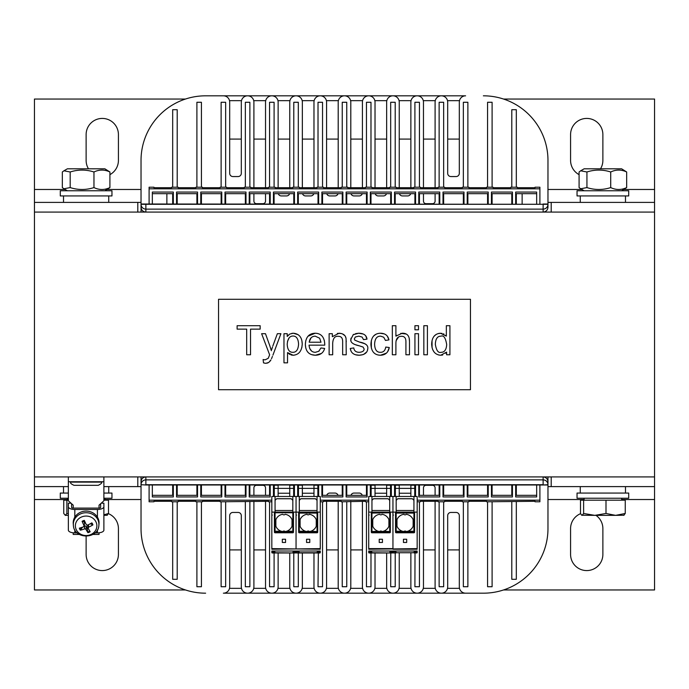 <?xml version="1.0" encoding="UTF-8"?>
<svg xmlns="http://www.w3.org/2000/svg" width="689" height="689" viewBox="0 0 689 689"><rect width="100%" height="100%" fill="white"/><g stroke="black" fill="none" stroke-linecap="round" stroke-linejoin="round"><path stroke-width="1.03" d="M73.206 505.175L73.206 508.103L99.044 508.103L99.044 505.175L103.884 500.791L103.884 481.757L68.357 481.757L68.357 500.791L73.206 505.175M73.206 532.804L73.206 534.449L79.356 534.449M92.894 534.449L99.044 534.449L99.044 532.804M68.357 476.917L68.357 481.757M103.884 481.757L103.884 476.917M74.817 517.146L74.817 509.472A6.459 2.73 180 0 1 68.357 506.742L68.357 530.16A6.459 2.73 -0 0 0 74.817 532.89L74.817 529.893M74.817 509.472L97.425 509.472L97.425 517.146M101.24 503.194L103.884 503.194L103.884 506.742A6.459 2.73 180 0 1 97.425 509.472M100.654 503.711L100.654 507.423A1.619 0.68 -0 0 1 99.044 508.103M71.587 503.711L71.587 507.423A1.619 0.68 -0 0 0 73.206 508.103M71.01 503.194L68.357 503.194L68.357 506.742M97.425 529.893L97.425 532.89L95.03 532.89M77.22 532.89L74.817 532.89M97.425 532.89A6.459 2.73 -0 0 0 103.884 530.16L103.884 506.742M84.601 521.013A4.41 3.996 -0 0 0 83.55 521.513L82.086 521.323A20.98 5.546 68.1 0 0 84.092 525.69L83.653 526.792A20.98 6.416 154.9 0 1 79.33 528.17A7.028 6.373 180 0 0 80.372 530.203A20.98 9.594 -29.5 0 0 84.695 528.825L85.918 529.23A20.98 5.236 70.1 0 0 87.934 532.692L87.219 528.635A4.41 3.996 -0 0 0 88.166 528.308L87.477 525.182M82.473 527.214L80.372 530.203M87.934 532.692A7.028 6.373 180 0 0 90.164 531.744A20.98 2.231 -115.9 0 1 88.158 528.282L88.597 527.18A20.98 9.732 -27.1 0 0 92.92 524.897L90.397 523.778A4.41 3.996 -0 0 0 90.38 523.709M92.92 524.897A7.028 6.373 180 0 0 91.878 522.873A20.98 6.279 152.7 0 1 87.555 525.147L86.332 524.742A20.98 1.921 -113.8 0 1 84.316 520.384A7.028 6.373 180 0 0 82.086 521.323M95.866 521.685A10.748 9.741 -0 0 1 85.186 535.499A10.748 9.741 -0 0 1 77.323 520.212A10.748 9.741 -0 0 1 95.866 521.685M83.55 521.513L84.601 522.762L83.653 526.792M73.37 525.207L73.241 523.692A12.919 11.704 -0 0 1 86.125 511.109A12.919 11.704 -0 0 1 99.009 523.692L98.88 525.207A12.79 11.592 180 0 0 97.717 519.437A12.79 11.592 180 0 0 82.887 513.116A12.79 11.592 180 0 0 73.37 525.207C73.861 539.556 98.389 539.556 98.88 525.207M84.256 525.81L86.426 526.318L87.219 528.635M84.601 522.762L84.17 526.215M97.959 485.314L73.981 485.314L97.959 485.314M34.45 476.917L654.55 476.917L654.55 212.083L34.45 212.083L34.45 589.956L185.453 589.956M435.095 501.299L435.095 586.89A6.296 6.296 0 0 0 441.391 593.186A6.296 6.296 0 0 0 447.686 586.89L447.686 515.673A3.23 3.23 0 0 1 450.916 512.444L456.084 512.444A3.23 3.23 0 0 1 459.313 515.673L459.313 586.89A6.296 6.296 0 0 0 465.618 593.186L483.377 593.186A64.594 64.594 0 0 0 547.97 528.592L547.97 484.987L145.87 484.987L141.03 484.711L141.03 476.917L141.03 481.766C141.323 478.829 142.942 477.21 145.87 476.917L145.87 479.88A4.84 4.84 180 0 0 141.03 484.711L145.87 484.987M536.671 484.987L536.671 496.941L515.673 496.941L515.673 484.987M423.468 187.701L423.468 102.11A6.296 6.296 0 0 0 417.172 95.814A6.296 6.296 0 0 0 410.868 102.11L410.868 187.701M483.377 593.186L223.382 593.186A6.296 6.296 0 0 0 229.687 586.89L229.687 515.673A3.23 3.23 0 0 1 232.916 512.444L238.084 512.444A3.23 3.23 0 0 1 241.314 515.673L241.314 586.89A6.296 6.296 0 0 0 247.609 593.186A6.296 6.296 0 0 0 253.905 586.89L253.905 501.299M253.905 495.322L253.905 487.898A2.584 2.584 0 0 1 256.489 485.314L262.948 485.314A2.584 2.584 0 0 1 265.532 487.898L265.532 495.322M141.03 528.592L141.03 484.987L141.03 528.592A64.594 64.594 0 0 0 205.623 593.186M141.03 160.408L141.03 212.083L141.03 204.288L543.121 204.288L141.03 204.013L141.03 160.408A64.594 64.594 0 0 1 205.623 95.814L465.609 95.814A6.296 6.296 0 0 0 459.313 102.11L459.313 173.327A3.23 3.23 0 0 1 456.084 176.556L450.916 176.556A3.23 3.23 0 0 1 447.686 173.327L447.686 102.11A6.296 6.296 0 0 0 441.391 95.814A6.296 6.296 0 0 0 435.095 102.11L435.095 187.701M278.132 552.974L278.132 586.89A6.296 6.296 0 0 1 271.828 593.186A6.296 6.296 0 0 1 265.532 586.89L265.532 501.299M302.35 552.974L302.35 586.89A6.296 6.296 0 0 1 296.055 593.186A6.296 6.296 0 0 1 289.759 586.89L289.759 552.974M326.577 501.299L326.577 586.89A6.296 6.296 0 0 1 320.273 593.186A6.296 6.296 0 0 1 313.977 586.89L313.977 552.974M350.796 501.299L350.796 586.89A6.296 6.296 0 0 1 344.5 593.186A6.296 6.296 0 0 1 338.204 586.89L338.204 501.299M338.049 495.322A3.23 3.23 0 0 0 334.975 493.066L329.807 493.066A3.23 3.23 0 0 0 326.724 495.322M166.867 193.678L166.867 204.013M149.1 204.013L149.1 187.21M149.1 188.829L539.9 188.829L539.9 187.21M539.9 187.219L535.052 187.219M517.284 187.21L517.284 187.701L535.052 187.701L535.052 187.21M517.284 187.219L510.825 187.219M493.066 187.21L493.066 187.701L510.825 187.701L510.825 187.21M493.066 187.219L486.606 187.219M468.847 187.21L468.847 187.701L486.606 187.701L486.606 187.21M468.847 187.219L462.388 187.219M444.62 187.21L444.62 187.701L462.388 187.701L462.388 187.21M444.62 187.219L438.161 187.219M420.393 187.21L420.393 187.701L438.161 187.701L438.161 187.21M420.393 187.219L413.934 187.219M396.175 187.21L396.175 187.701L413.934 187.701L413.934 187.21M396.175 187.219L389.716 187.219M371.948 187.21L371.948 187.701L389.716 187.701L389.716 187.21M371.948 187.219L365.489 187.219M347.73 187.21L347.73 187.701L365.489 187.701L365.489 187.21M341.27 187.219L347.73 187.219M341.27 187.21L341.27 187.701L323.503 187.701L323.503 187.21M317.043 187.219L323.503 187.219M317.043 187.21L317.043 187.701L299.284 187.701L299.284 187.21M292.825 187.219L299.284 187.219M292.825 187.21L292.825 187.701L275.066 187.701L275.066 187.21M268.607 187.219L275.066 187.219M268.607 187.21L268.607 187.701L250.839 187.701L250.839 187.21M244.38 187.219L250.839 187.219M244.38 187.21L244.38 187.701L226.612 187.701L226.612 187.21M220.153 187.219L226.612 187.219M220.153 187.21L220.153 187.701L202.394 187.701L202.394 187.21M195.934 187.219L202.394 187.219M195.934 187.21L195.934 187.701L178.167 187.701L178.167 187.21M171.707 187.219L178.167 187.219M171.707 187.21L171.707 187.701L153.948 187.701L153.948 187.21M149.1 187.219L153.948 187.219M172.681 187.219L172.681 109.706L177.202 109.706L177.202 187.219M177.202 193.678L177.202 204.013M172.681 193.678L172.681 204.013M196.899 204.013L196.899 193.678M196.899 187.219L196.899 102.273L201.421 102.273L201.421 187.219M201.421 204.013L201.421 193.678M342.244 204.013L342.244 193.678M342.244 187.219L342.244 102.273L346.756 102.273L346.756 187.219M318.017 204.013L318.017 193.678M318.017 187.219L318.017 102.273L322.538 102.273L322.538 187.219M322.538 204.013L322.538 193.678M293.79 204.013L293.79 193.678M293.79 187.219L293.79 102.273L298.311 102.273L298.311 187.219M298.311 204.013L298.311 193.678M269.571 204.013L269.571 193.678M269.571 187.219L269.571 102.273L274.093 102.273L274.093 187.219M274.093 204.013L274.093 193.678M245.353 204.013L245.353 193.678M245.353 187.219L245.353 102.273L249.866 102.273L249.866 187.219M249.866 204.013L249.866 193.678M221.126 204.013L221.126 193.678M221.126 187.219L221.126 102.273L225.647 102.273L225.647 187.219M225.647 204.013L225.647 193.678M173.327 193.678L152.329 193.678M173.327 204.013L173.327 192.059L152.329 192.059L152.329 204.013M176.556 204.013L176.556 192.059L197.545 192.059L197.545 204.013M197.545 193.678L176.556 193.678M321.892 204.013L321.892 192.059L342.881 192.059L342.881 204.013M342.881 193.678L321.892 193.678M297.665 204.013L297.665 192.059L318.662 192.059L318.662 204.013M318.662 193.678L297.665 193.678M273.447 204.013L273.447 192.059L294.436 192.059L294.436 204.013M294.436 193.678L273.447 193.678M249.229 204.013L249.229 192.059L270.217 192.059L270.217 204.013M270.217 193.678L249.229 193.678M225.002 204.013L225.002 192.059L245.99 192.059L245.99 204.013M245.99 193.678L225.002 193.678M200.775 204.013L200.775 192.059L221.772 192.059L221.772 204.013M221.772 193.678L200.775 193.678M346.111 204.013L346.111 192.059L367.108 192.059L367.108 204.013M370.337 204.013L370.337 192.059L391.326 192.059L391.326 204.013M394.556 204.013L394.556 192.059L415.553 192.059L415.553 204.013M418.783 204.013L418.783 192.059L439.771 192.059L439.771 204.013M443.01 204.013L443.01 192.059L463.998 192.059L463.998 204.013M467.228 204.013L467.228 192.059L488.225 192.059L488.225 204.013M491.446 204.013L491.446 192.059L512.444 192.059L512.444 204.013M515.673 204.013L515.673 192.059L536.662 192.059L536.662 204.013M539.9 188.829L539.9 204.013M145.87 204.013L145.87 212.083C142.942 211.79 141.323 210.171 141.03 207.234L141.03 204.288A4.84 4.84 180 0 0 145.87 209.12L543.121 209.12A4.84 4.84 0 0 0 547.97 204.288L543.121 204.288L543.121 212.083C546.058 211.79 547.677 210.171 547.97 207.234L547.97 160.408A64.594 64.594 0 0 0 483.377 95.814M289.604 193.678A3.23 3.23 0 0 1 286.529 195.934L281.362 195.934A3.23 3.23 0 0 1 278.278 193.678M205.623 95.814L223.391 95.814A6.296 6.296 0 0 1 229.687 102.11L229.687 173.327A3.23 3.23 0 0 0 232.916 176.556L238.084 176.556A3.23 3.23 0 0 0 241.314 173.327L241.314 102.11A6.296 6.296 0 0 1 247.609 95.814A6.296 6.296 0 0 1 253.905 102.11L253.905 187.701M253.905 193.678L253.905 201.102A2.584 2.584 0 0 0 256.489 203.686L262.948 203.686A2.584 2.584 0 0 0 265.532 201.102L265.532 193.678M265.532 187.701L265.532 102.11A6.296 6.296 0 0 1 271.828 95.814A6.296 6.296 0 0 1 278.132 102.11L278.132 187.701M302.35 187.701L302.35 102.11A6.296 6.296 0 0 0 296.055 95.814A6.296 6.296 0 0 0 289.759 102.11L289.759 187.701M543.121 204.013L547.97 204.013L547.97 160.408M326.577 187.701L326.577 102.11A6.296 6.296 0 0 0 320.282 95.814A6.296 6.296 0 0 0 313.977 102.11L313.977 187.701M313.831 193.678A3.23 3.23 0 0 1 310.748 195.934L305.58 195.934A3.23 3.23 0 0 1 302.505 193.678M350.796 187.701L350.796 102.11A6.296 6.296 0 0 0 344.5 95.814A6.296 6.296 0 0 0 338.204 102.11L338.204 187.701M338.049 193.678A3.23 3.23 0 0 1 334.975 195.934L329.807 195.934A3.23 3.23 0 0 1 326.724 193.678M423.468 495.322L423.468 487.898A2.584 2.584 0 0 1 426.052 485.314L432.511 485.314A2.584 2.584 0 0 1 435.095 487.898L435.095 495.322M423.468 193.678L423.468 201.102A2.584 2.584 0 0 0 426.052 203.686L432.511 203.686A2.584 2.584 0 0 0 435.095 201.102L435.095 193.678M362.276 495.322A3.23 3.23 0 0 0 359.193 493.066L354.025 493.066A3.23 3.23 0 0 0 350.951 495.322M375.023 552.974L375.023 586.89A6.296 6.296 0 0 1 368.727 593.186A6.296 6.296 0 0 1 362.423 586.89L362.423 501.299M399.241 552.974L399.241 586.89A6.296 6.296 0 0 1 392.945 593.186A6.296 6.296 0 0 1 386.65 586.89L386.65 552.974M423.468 501.299L423.468 586.89A6.296 6.296 0 0 1 417.172 593.186A6.296 6.296 0 0 1 410.868 586.89L410.868 552.974M543.121 484.987L547.97 484.711L547.97 476.917L547.97 481.766C547.677 478.829 546.058 477.21 543.121 476.917L543.121 479.88A4.84 4.84 -0 0 1 547.97 484.711L547.97 528.592M399.396 193.678A3.23 3.23 0 0 0 402.471 195.934L407.638 195.934A3.23 3.23 0 0 0 410.722 193.678M386.65 187.701L386.65 102.11A6.296 6.296 0 0 1 392.945 95.814A6.296 6.296 0 0 1 399.241 102.11L399.241 187.701M375.169 193.678A3.23 3.23 0 0 0 378.252 195.934L383.42 195.934A3.23 3.23 0 0 0 386.495 193.678M362.423 187.701L362.423 102.11A6.296 6.296 0 0 1 368.718 95.814A6.296 6.296 0 0 1 375.023 102.11L375.023 187.701M350.951 193.678A3.23 3.23 0 0 0 354.025 195.934L359.193 195.934A3.23 3.23 0 0 0 362.276 193.678M366.462 187.219L366.462 102.273L370.983 102.273L370.983 187.219M390.68 187.219L390.68 102.273L395.202 102.273L395.202 187.219M414.907 187.219L414.907 102.273L419.429 102.273L419.429 187.219M439.134 187.219L439.134 102.273L443.647 102.273L443.647 187.219M463.352 187.219L463.352 102.273L467.874 102.273L467.874 187.219M487.571 187.219L487.571 102.273L492.101 102.273L492.101 187.219M516.319 187.219L516.319 109.706L511.798 109.706L511.798 187.219M516.319 501.781L516.319 579.294L511.798 579.294L511.798 501.781M487.579 501.781L487.579 586.727L492.101 586.727L492.101 501.781M463.352 501.781L463.352 586.727L467.874 586.727L467.874 501.781M439.134 501.781L439.134 586.727L443.656 586.727L443.656 501.781M415.011 552.974L414.907 586.727L419.429 586.727L419.429 501.781M390.792 552.974L390.689 586.727L395.21 586.727L395.21 552.974M366.462 501.781L366.462 586.727L370.983 586.727L370.983 552.974M346.765 501.781L346.765 586.727L342.235 586.727L342.235 501.781M322.538 501.781L322.538 586.727L318.017 586.727L318.335 552.974L317.371 552.759M298.311 552.974L298.311 586.727L293.79 586.727L293.79 552.974L293.333 552.974M274.093 552.974L274.093 586.727L269.571 586.727L269.571 501.781M249.866 501.781L249.866 586.727L245.344 586.727L245.344 501.781M225.647 501.781L225.647 586.727L221.126 586.727L221.126 501.781M201.421 501.781L201.421 586.727L196.899 586.727L196.899 501.781M172.681 501.781L172.681 579.294L177.202 579.294L177.202 501.781M149.1 484.987L149.1 501.781L153.948 501.781L153.948 501.299L171.707 501.299L171.707 501.781L178.167 501.781L178.167 501.299L195.934 501.299L195.934 501.781L202.394 501.781L202.394 501.299L220.153 501.299L220.153 501.781L268.598 501.299L268.598 501.781L271.828 501.781M152.329 484.987L152.329 496.941L173.327 496.941L173.327 484.987M417.172 501.781L420.402 501.781L420.402 501.299L438.161 501.299L438.161 501.781L444.62 501.781L444.62 501.299L462.388 501.299L462.388 501.781L468.847 501.781L468.847 501.299L486.606 501.299L486.606 501.781L535.052 501.299L535.052 501.781L539.9 501.781L539.9 484.987M512.444 484.987L512.444 496.941L491.455 496.941L491.455 484.987M488.225 484.987L488.225 496.941L467.228 496.941L467.228 484.987M463.998 484.987L463.998 496.941L443.01 496.941L443.01 484.987M439.78 484.987L439.78 496.941L418.783 496.941L418.783 484.987M415.553 484.987L415.553 496.459M394.564 484.987L394.564 496.459M391.335 484.987L391.335 496.459M370.337 484.987L370.337 496.459M367.108 484.987L367.108 496.941L346.119 496.941L346.119 484.987M342.881 484.987L342.881 496.941L321.892 496.941L321.892 484.987M318.662 484.987L318.662 496.459M297.665 484.987L297.665 496.459M294.436 484.987L294.436 496.459M273.447 484.987L273.447 496.459M270.217 484.987L270.217 496.941L249.22 496.941L249.22 484.987M245.99 484.987L245.99 496.941L225.002 496.941L225.002 484.987M221.772 484.987L221.772 496.941L200.775 496.941L200.775 484.987M197.545 484.987L197.545 496.941L176.556 496.941L176.556 484.987M320.273 501.781L323.503 501.781L323.503 501.299L341.27 501.299L341.27 501.781L365.497 501.299L365.497 501.781L368.718 501.781M221.772 495.322L200.775 495.322M245.99 495.322L225.002 495.322M270.217 495.322L249.22 495.322M294.436 495.322L293.635 495.322M274.256 495.322L273.447 495.322M318.662 495.322L317.853 495.322M298.475 495.322L297.665 495.322M342.881 495.322L321.892 495.322M197.545 495.322L176.556 495.322M173.327 495.322L152.329 495.322M221.126 484.987L221.126 495.322M225.647 484.987L225.647 495.322M245.344 484.987L245.344 495.322M249.866 484.987L249.866 495.322M269.571 484.987L269.571 495.322M274.093 484.987L274.093 495.322M293.79 484.987L293.79 495.322M298.311 484.987L298.311 495.322M318.017 484.987L318.017 495.322M322.538 484.987L322.538 495.322M342.235 484.987L342.235 495.322M201.421 484.987L201.421 495.322M196.899 484.987L196.899 495.322M177.202 495.322L177.202 484.987M172.681 495.322L172.681 484.987M467.228 193.678L488.225 193.678M443.01 193.678L463.998 193.678M418.783 193.678L439.771 193.678M394.556 193.678L415.553 193.678M370.337 193.678L391.326 193.678M346.111 193.678L367.108 193.678M491.446 193.678L512.444 193.678M515.673 193.678L536.662 193.678M467.874 204.013L467.874 193.678M463.352 204.013L463.352 193.678M443.647 204.013L443.647 193.678M439.134 204.013L439.134 193.678M419.429 204.013L419.429 193.678M414.907 204.013L414.907 193.678M395.202 204.013L395.202 193.678M390.68 204.013L390.68 193.678M370.983 204.013L370.983 193.678M366.462 204.013L366.462 193.678M346.756 204.013L346.756 193.678M487.571 204.013L487.571 193.678M492.101 204.013L492.101 193.678M511.798 193.678L511.798 204.013M516.319 193.678L516.319 204.013M522.133 193.678L522.133 204.013M467.228 495.322L488.225 495.322M443.01 495.322L463.998 495.322M418.783 495.322L439.78 495.322M394.564 495.322L395.365 495.322M414.744 495.322L415.553 495.322M370.337 495.322L371.147 495.322M390.525 495.322L391.335 495.322M346.119 495.322L367.108 495.322M491.455 495.322L512.444 495.322M515.673 495.322L536.671 495.322M467.874 484.987L467.874 495.322M463.352 484.987L463.352 495.322M443.656 484.987L443.656 495.322M439.134 484.987L439.134 495.322M419.429 484.987L419.429 495.322M414.907 484.987L414.907 495.322M395.21 484.987L395.21 495.322M390.689 484.987L390.689 495.322M370.983 484.987L370.983 495.322M366.462 484.987L366.462 495.322M346.765 484.987L346.765 495.322M487.579 484.987L487.579 495.322M492.101 484.987L492.101 495.322M511.798 495.322L511.798 484.987M516.319 495.322L516.319 484.987M229.687 139.092L241.314 139.092M253.905 139.092L265.532 139.092M278.132 139.092L289.759 139.092M302.35 139.092L313.977 139.092M326.577 139.092L338.204 139.092M350.796 139.092L362.423 139.092M375.023 139.092L386.65 139.092M399.241 139.092L410.868 139.092M423.468 139.092L435.095 139.092M447.686 139.092L459.313 139.092M459.313 549.908L447.686 549.908M435.095 549.908L423.468 549.908M362.423 549.908L350.796 549.908M338.204 549.908L326.577 549.908M265.532 549.908L253.905 549.908M241.314 549.908L229.687 549.908M285.651 531.495A8.716 8.716 0 0 1 285.168 531.572L286.624 531.236A8.716 8.716 0 0 0 292.015 526.232L292.015 519.644A8.716 8.716 0 0 0 285.168 514.304A1.619 1.619 0 0 1 282.723 514.304A8.716 8.716 0 0 0 275.867 519.644L275.867 526.232A8.716 8.716 0 0 0 281.258 531.236L282.723 531.572A1.619 1.619 0 0 1 285.168 531.572L284.764 531.236A1.619 1.619 0 0 0 283.127 531.236L282.723 531.572A8.716 8.716 0 0 1 282.232 531.495M275.066 532.786L292.825 532.786A0.655 0.646 90 0 0 293.471 532.132L293.471 512.771M292.825 532.786L292.825 512.116A0.646 0.646 0 0 1 293.471 512.762L274.42 512.771A0.646 0.646 0 0 1 275.057 512.116L275.057 532.192A0.646 0.637 180 0 1 274.42 531.555L275.057 531.236M317.689 532.132A0.655 0.646 90 0 1 317.043 532.786L317.043 512.116L296.055 512.116L296.055 548.616L296.055 512.116L275.066 512.116M274.411 513.09L274.411 532.132A0.655 0.646 90 0 0 275.057 532.786L275.057 532.192M274.411 531.555L274.411 532.132M271.828 549.099L271.828 512.116L275.057 512.116M282.326 539.246L285.556 539.246L285.556 542.476L282.326 542.476L282.326 539.246M295.572 551.019L296.055 552.492L296.055 551.019L296.055 552.492A0.482 0.482 0 0 1 295.572 552.974L294.031 552.974M292.825 512.116L292.825 496.459L296.055 496.459L296.055 512.125L296.055 496.459L299.284 496.459L299.284 512.125M271.828 548.616L320.273 549.236M275.066 512.125L275.066 496.459L271.828 496.459L271.828 512.125M271.836 551.527L272.319 552.027L272.319 551.019M271.828 552.492A0.482 0.482 0 0 0 272.319 552.974A0.482 0.482 0 0 1 271.836 552.492L271.836 551.691M295.572 552.974A0.482 0.482 0 0 0 296.055 552.492A0.482 0.482 0 0 0 296.537 552.974A0.482 0.482 0 0 1 296.055 552.492L296.055 552.492A0.482 0.482 0 0 1 295.572 552.974L295.572 552.027L294.117 552.027L294.117 552.974L274.756 552.733L294.117 552.974A0.482 0.482 0 0 1 293.635 552.492L293.635 552.974A0.646 0.646 0 0 1 292.989 552.328L292.989 552.165A0.646 0.646 0 0 1 293.635 551.519L293.635 551.019M274.256 551.519L274.256 552.492L274.256 551.519A0.646 0.646 0 0 1 274.902 552.165L274.902 552.328A0.646 0.646 0 0 1 274.256 552.974L272.319 552.974L272.319 552.027L274.256 551.691M293.195 552.974L273.774 552.974A0.482 0.482 0 0 0 274.256 552.492L274.256 552.01M274.256 552.492L273.774 552.974A0.482 0.482 90 0 0 273.809 552.974A0.482 0.482 0 0 0 274.256 552.492L274.256 552.974A0.646 0.646 0 0 0 274.902 552.328L274.411 552.328M276.633 498.758L291.258 498.758M292.825 510.506L275.066 510.506M293.471 532.132L293.471 531.236L286.624 531.236M275.066 496.459L292.825 496.459M293.635 488.38L289.759 488.38L289.759 485.211L293.635 485.211L293.635 496.459M274.256 488.38L274.256 485.211L278.132 485.211L278.132 488.38L274.256 488.38L274.256 496.459M289.759 496.459L289.759 488.38L278.132 488.38L278.132 496.459M289.759 493.229L278.132 493.229M275.066 500.335L276.677 498.715L291.206 498.715L292.825 500.335M309.878 531.495A8.716 8.716 0 0 1 309.387 531.572L310.851 531.236A8.716 8.716 0 0 0 316.242 526.232L316.242 519.644A8.716 8.716 0 0 0 309.387 514.304A1.619 1.619 0 0 1 306.941 514.304A8.716 8.716 0 0 0 300.094 519.644L300.094 526.232A8.716 8.716 0 0 0 305.485 531.236L306.941 531.572A1.619 1.619 0 0 1 309.387 531.572L308.982 531.236A1.619 1.619 0 0 0 307.346 531.236L306.941 531.572A8.716 8.716 0 0 1 306.459 531.495M317.698 531.236L317.698 513.09M320.273 512.116L317.043 512.116A0.646 0.646 0 0 1 317.689 512.762L317.689 512.771M317.689 513.09L299.284 513.09L299.284 512.116A0.646 0.646 0 0 0 298.638 512.771L298.638 532.132L298.638 531.236L299.284 531.236L299.284 532.192A0.646 0.637 180 0 1 298.638 531.555M317.043 532.786L299.284 532.786A0.655 0.646 90 0 1 298.638 532.132M320.282 512.116L320.282 549.099M306.553 539.246L309.783 539.246L309.783 542.476L306.553 542.476L306.553 539.246M271.828 551.019L320.273 551.019L320.273 552.492A0.482 0.482 0 0 1 319.791 552.974L318.335 552.974A0.482 0.482 0 0 1 317.853 552.492L317.853 552.974A0.646 0.646 0 0 1 317.207 552.328L317.207 552.165A0.646 0.646 0 0 1 317.853 551.519L317.853 551.019M320.273 552.328L320.273 551.691L319.791 552.027L319.791 552.974A0.482 0.482 0 0 0 320.273 552.492A0.482 0.482 0 0 1 319.791 552.974M317.043 512.116L317.043 496.459L320.273 496.459L320.273 512.125M320.273 548.616L271.828 549.236M298.475 551.519L298.475 552.492L298.475 551.519A0.646 0.646 0 0 1 299.121 552.165L299.121 552.328A0.646 0.646 0 0 1 298.475 552.974L296.537 552.974L296.537 551.019M317.991 552.974L317.56 552.974M317.414 552.974L297.993 552.974L318.344 552.974L317.853 551.691M298.036 552.974A0.482 0.482 90 0 1 297.993 552.974L297.993 552.974A0.482 0.482 0 0 0 298.475 552.492L297.993 552.974A0.482 0.482 0 0 0 298.475 552.492L298.475 552.01M300.852 498.758L315.476 498.758M317.043 510.506L299.284 510.506M299.284 532.786L299.284 532.192L317.043 532.192A0.646 0.637 0 0 0 317.689 531.555L310.851 531.236M299.284 496.459L317.043 496.459M317.853 488.38L313.977 488.38L313.977 485.211L317.853 485.211L317.853 496.459M298.475 488.38L298.475 485.211L302.35 485.211L302.35 488.38L298.475 488.38L298.475 496.459M313.977 496.459L313.977 488.38L302.35 488.38L302.35 496.459M313.977 493.229L302.35 493.229M299.284 500.335L300.895 498.715L315.433 498.715L317.043 500.335M382.541 531.495A8.716 8.716 0 0 1 382.059 531.572L383.515 531.236A8.716 8.716 0 0 0 388.906 526.232L388.906 519.644A8.716 8.716 0 0 0 382.059 514.304A1.619 1.619 0 0 1 379.613 514.304A8.716 8.716 0 0 0 372.758 519.644L372.758 526.232A8.716 8.716 0 0 0 378.149 531.236L379.613 531.572A1.619 1.619 0 0 1 382.059 531.572L381.654 531.236A1.619 1.619 0 0 0 380.018 531.236L379.613 531.572A8.716 8.716 0 0 1 379.122 531.495M389.716 532.786L389.716 532.192L371.948 532.192L371.948 532.786L389.716 532.786A0.655 0.646 90 0 0 390.362 532.132L390.362 512.771A0.646 0.646 0 0 0 389.716 512.116L371.948 512.116A0.646 0.646 0 0 0 371.311 512.771L371.948 513.09L371.948 532.192A0.646 0.637 180 0 1 371.311 531.555L378.149 531.236M371.302 513.09L371.302 532.132A0.655 0.646 90 0 0 371.948 532.786M371.302 531.555L371.302 532.132M368.718 549.099L368.718 512.116L371.948 512.116L371.948 513.09L390.362 512.771M390.362 532.132L390.362 531.555A0.646 0.637 -0 0 1 389.716 532.192L389.716 512.116L392.945 512.116L392.945 549.236L417.164 549.236L417.164 512.116L413.934 512.116A0.646 0.646 0 0 1 414.58 512.771L414.58 512.771M379.217 539.246L382.447 539.246L382.447 542.476L379.217 542.476L379.217 539.246M392.463 551.019L392.945 552.492L392.945 551.019L392.945 552.492A0.482 0.482 0 0 1 392.463 552.974L390.921 552.974M389.716 512.116L389.716 496.459L392.945 496.459L392.945 512.125L392.945 496.459L396.175 496.459L396.175 512.125M371.948 512.125L371.948 496.459L368.718 496.459L368.718 512.125M368.727 551.527L369.209 552.027L369.209 551.019M368.718 552.492A0.482 0.482 0 0 0 369.209 552.974A0.482 0.482 0 0 1 368.727 552.492L368.727 551.691M392.463 552.974A0.482 0.482 0 0 0 392.945 552.492A0.482 0.482 0 0 0 393.428 552.974A0.482 0.482 0 0 1 392.945 552.492L392.945 552.492A0.482 0.482 0 0 1 392.463 552.974L392.463 552.027L391.007 552.027L391.007 552.974L371.647 552.733L391.007 552.974A0.482 0.482 0 0 1 390.525 552.492L390.525 552.974A0.646 0.646 0 0 1 389.879 552.328L389.879 552.165A0.646 0.646 0 0 1 390.525 551.519L390.525 551.019M371.147 551.519L371.147 552.492L371.147 551.519A0.646 0.646 0 0 1 371.793 552.165L371.793 552.328A0.646 0.646 0 0 1 371.147 552.974L369.209 552.974L369.209 552.027L371.147 551.691M390.663 552.974L390.224 552.974M390.086 552.974L370.665 552.974A0.482 0.482 90 0 0 370.699 552.974L370.656 552.974A0.482 0.482 0 0 0 371.147 552.492L371.147 552.01M373.524 498.758L388.148 498.758M389.716 510.506L371.948 510.506M390.362 531.555L383.515 531.236M371.948 496.459L389.716 496.459M390.525 488.38L386.65 488.38L386.65 485.211L390.525 485.211L390.525 496.459M371.147 488.38L371.147 485.211L375.023 485.211L375.023 488.38L371.147 488.38L371.147 496.459M386.65 496.459L386.65 488.38L375.023 488.38L375.023 496.459M386.65 493.229L375.023 493.229M371.948 500.335L373.567 498.715L388.096 498.715L389.716 500.335M406.768 531.495A8.716 8.716 0 0 1 406.277 531.572L407.742 531.236A8.716 8.716 0 0 0 413.133 526.232L413.133 519.644A8.716 8.716 0 0 0 406.277 514.304A1.619 1.619 0 0 1 403.832 514.304A8.716 8.716 0 0 0 396.985 519.644L396.985 526.232A8.716 8.716 0 0 0 402.376 531.236L403.832 531.572A1.619 1.619 0 0 1 406.277 531.572L405.873 531.236A1.619 1.619 0 0 0 404.236 531.236L403.832 531.572A8.716 8.716 0 0 1 403.349 531.495M413.934 532.786L413.934 532.192L396.175 532.192L396.175 532.786L413.934 532.786A0.655 0.646 90 0 0 414.58 532.132L414.58 513.09L396.175 513.09L396.175 532.192A0.646 0.637 180 0 1 395.529 531.555L395.529 532.132L395.529 531.555M414.58 532.132L414.58 531.555A0.646 0.637 -0 0 1 413.934 532.192L413.934 512.116L396.175 512.116A0.646 0.646 0 0 0 395.529 512.771L395.529 531.236L402.376 531.236M396.175 532.786A0.655 0.646 90 0 1 395.529 532.132M368.718 548.616L392.945 548.616L392.945 512.116L396.175 512.116L396.175 513.09L395.529 513.09M403.444 539.246L406.674 539.246L406.674 542.476L403.444 542.476L403.444 539.246M417.172 551.019L416.681 552.974L414.261 552.759M417.164 552.492L417.172 551.691L417.164 552.492A0.482 0.482 0 0 1 417.172 552.492A0.482 0.482 0 0 1 416.681 552.974A0.482 0.482 0 0 0 417.164 552.492A0.482 0.482 0 0 1 416.681 552.974M413.934 512.116L413.934 496.459L417.172 496.459L417.172 512.125M417.164 548.616L368.718 549.236M395.365 551.519L395.365 552.492L395.365 551.519A0.646 0.646 0 0 1 396.011 552.165L396.011 552.328A0.646 0.646 0 0 1 395.365 552.974L393.428 552.974L393.428 551.019M414.744 551.519A0.646 0.646 0 0 0 414.098 552.165L414.098 552.328A0.646 0.646 0 0 0 414.744 552.974L414.744 552.01L414.098 552.165A0.646 0.646 0 0 1 414.744 551.519L414.744 552.01M414.881 552.974L414.451 552.974M414.304 552.974L415.226 552.974A0.482 0.482 0 0 1 414.744 552.492L414.744 551.019M414.924 552.974L415.226 552.027L414.744 551.691M394.926 552.974A0.482 0.482 90 0 1 394.883 552.974L394.883 552.974A0.482 0.482 0 0 0 395.365 552.492L394.883 552.974A0.482 0.482 0 0 0 395.365 552.492L395.365 552.01M397.742 498.758L412.366 498.758M413.934 510.506L396.175 510.506M414.58 531.236L407.742 531.236M396.175 496.459L413.934 496.459M414.744 488.38L410.868 488.38L410.868 485.211L414.744 485.211L414.744 496.459M395.365 488.38L395.365 485.211L399.241 485.211L399.241 488.38L395.365 488.38L395.365 496.459M410.868 496.459L410.868 488.38L399.241 488.38L399.241 496.459M410.868 493.229L399.241 493.229M396.175 500.335L397.786 498.715M397.794 498.715L412.323 498.715L413.934 500.335M503.547 589.956L654.55 589.956L654.55 476.917M654.55 486.606L547.97 486.606M141.03 486.606L103.884 486.606M68.357 486.606L34.45 486.606M595.968 515.355A16.148 16.148 0 0 1 602.875 528.592L602.875 554.43A16.148 16.148 0 0 1 586.727 570.578A16.148 16.148 0 0 1 570.578 554.43L570.578 528.592A16.148 16.148 0 0 1 580.586 513.658M108.414 513.658A16.148 16.148 0 0 1 118.422 528.592L118.422 554.43A16.148 16.148 0 0 1 102.273 570.578A16.148 16.148 0 0 1 86.125 554.43L86.125 536.266M137.8 486.606L137.8 476.917M551.2 476.917L551.2 486.606M185.453 99.044L34.45 99.044L34.45 212.083M547.97 202.394L654.55 202.394L654.55 99.044L503.547 99.044M34.45 202.394L141.03 202.394M88.476 168.805A16.148 16.148 0 0 1 86.125 160.408L86.125 134.57A16.148 16.148 0 0 1 102.273 118.422A16.148 16.148 0 0 1 118.422 134.57L118.422 160.408A16.148 16.148 0 0 1 109.913 174.636M579.087 174.636A16.148 16.148 0 0 1 570.578 160.408L570.578 134.57A16.148 16.148 0 0 1 586.727 118.422A16.148 16.148 0 0 1 602.875 134.57L602.875 160.408A16.148 16.148 0 0 1 600.524 168.805M551.2 202.394L551.2 212.083M137.8 212.083L137.8 202.394M654.55 212.083L654.55 202.394M577.038 195.934L628.712 195.934L628.712 190.767L577.038 190.767L577.038 195.934M628.712 493.066L577.038 493.066L577.038 498.233L628.712 498.233L628.712 493.066M582.059 515.355L583.617 513.477L594.805 515.355L581.705 515.251L580.5 513.477L580.5 500.171L583.617 500.171L583.617 513.477M605.993 513.477L615.621 515.355L594.805 515.355L605.993 513.477L605.993 500.171L625.25 500.171L625.25 513.477L623.691 515.355M624.045 515.251L615.621 515.355L625.25 513.477M583.617 500.171L605.993 500.171M580.689 170.794L584.143 168.805L621.607 168.805L626.663 171.983C621.34 169.46 616.026 169.46 610.712 171.983C602.789 169.46 594.857 169.46 586.933 171.983L580.689 170.794L579.087 171.983L579.087 187.589L580.689 188.777L586.933 187.589C594.857 190.112 602.789 190.112 610.712 187.589C616.026 190.112 621.34 190.112 626.663 187.589L621.607 190.767M586.933 171.983L586.933 187.589M626.663 171.983L626.663 187.589M610.712 171.983L610.712 187.589M60.287 195.934L111.962 195.934L111.962 190.767L60.287 190.767L60.287 195.934M103.884 498.233L111.962 498.233L111.962 493.066L103.884 493.066M68.357 493.066L60.287 493.066L60.287 498.233L68.357 498.233M68.357 515.355L65.309 515.355L66.867 513.477L68.357 513.916M65.309 515.355L63.75 513.477L63.75 500.171L66.867 500.171L66.867 513.477M103.884 514.812L108.5 513.477L106.941 515.355M107.295 515.251L103.884 515.355M66.867 500.171L68.357 500.171M103.884 500.171L108.5 500.171L108.5 513.477M63.939 170.794L67.393 168.805L104.857 168.805L109.913 171.983C104.59 169.46 99.276 169.46 93.962 171.983C86.039 169.46 78.107 169.46 70.183 171.983L63.939 170.794L62.337 171.983L62.337 187.589L63.939 188.777L70.183 187.589C78.107 190.112 86.039 190.112 93.962 187.589C99.276 190.112 104.59 190.112 109.913 187.589L104.857 190.767M70.183 171.983L70.183 187.589M109.913 171.983L109.913 187.589M93.962 171.983L93.962 187.589M442.691 355.007L440.719 355.231L446.61 352.113L446.61 354.766L449.917 354.766L449.917 325.699L446.343 325.699L446.343 336.111L440.538 333.235C434.854 333.64 431.891 337.309 431.658 344.242C432.081 351.166 435.095 354.826 440.719 355.231L438.678 354.99M435.336 344.242C435.603 338.781 437.463 336.094 440.917 336.18C443.682 335.035 445.594 337.825 446.679 344.552C446.36 349.754 444.491 352.337 441.072 352.312C438.247 353.173 436.335 350.486 435.336 344.242L435.336 344.379M436.929 338.127L436.128 339.479M446.61 352.113L445.74 353.233M434.139 352.088L432.606 349.487M432.072 347.859L432.037 340.676M432.416 339.324L432.709 338.532M434.087 336.18L436.283 334.337M438.505 333.459L442.002 333.364M443.475 333.812L443.931 334.036M445.662 335.31L446.343 336.111M355.533 333.657L358.633 333.235L353.25 334.699L350.856 339.307C350.21 342.304 353.052 344.483 359.391 345.844L363.043 347.041L364.111 348.944C364.128 350.968 362.509 352.088 359.253 352.312C355.98 352.268 354.163 350.804 353.784 347.919L350.262 348.479C350.934 352.957 353.939 355.214 359.279 355.231C364.67 354.878 367.504 352.665 367.788 348.591C368.288 345.327 365.454 343.131 359.279 342.011L354.757 340.125L354.318 338.885L355.369 336.981L358.874 336.154L362.104 337.067L363.491 339.617L366.987 339.152C366.539 335.276 363.758 333.304 358.633 333.235L363.034 333.976M365.713 335.836L366.987 339.152M353.044 334.854L354.017 334.234M350.951 340.332L350.959 338.204M359.391 345.844L355.55 344.741M354.482 344.354L353.939 344.121M362.922 354.68L359.279 355.231L355.558 354.783M350.985 350.89L350.262 348.479M367.788 348.591L367.409 350.632M366.746 351.933L363.68 354.396M359.279 342.011L364.576 343.647M364.636 343.673L365.833 344.379M386.365 353.156L380.5 355.231C385.349 355.068 388.269 352.501 389.276 347.523L385.771 347.058C385.16 350.598 383.394 352.346 380.483 352.312C376.78 352.432 374.825 349.736 374.609 344.224C374.833 338.747 376.857 336.051 380.681 336.154L383.713 337.231L385.461 340.435L388.94 339.901C388.01 335.552 385.203 333.33 380.526 333.235C374.411 333.407 371.216 337.102 370.932 344.311C371.242 351.468 374.428 355.111 380.5 355.231L378.485 355.068M389.276 347.523L387.649 351.734M371.354 348.134L371.337 340.521M373.559 336.025L375.936 334.286M380.001 333.243L384.281 333.898M387.364 336.223L388.94 339.901M345.387 336.473L346.024 338.351C345.49 335.181 343.156 333.476 339.031 333.235L332.339 336.688L332.339 333.7L329.127 333.7L329.127 354.766L332.692 354.766L332.692 343.268C333.028 338.273 334.888 335.956 338.273 336.335C341.288 336.249 342.752 338.127 342.657 341.959L342.657 354.766L346.231 354.766L346.076 338.635M346.222 340.9L346.231 341.83M337.36 333.373L341.201 333.485M342.528 333.924L344.922 335.715M395.899 325.699L392.334 325.699L392.334 354.766L395.899 354.766L395.899 343.251C395.968 338.635 397.829 336.318 401.48 336.31C404.365 336.232 405.838 337.937 405.916 341.434L405.916 354.766L409.481 354.766L409.481 341.434C409.542 335.836 407.121 333.106 402.212 333.235L395.899 336.137L395.899 325.699M398.535 337.11L396.115 340.659M395.899 336.137L396.614 335.388M400.74 333.347L405.95 333.993M409.214 338.239L409.481 341.434M294.125 355.171L293.075 355.231C298.742 354.852 301.799 351.132 302.247 344.069L301.834 347.721M301.868 340.624L302.247 344.069C302.049 337.343 299.078 333.734 293.342 333.235L298.234 334.725M300.723 337.541L301.257 338.678M291.783 333.364L293.342 333.235L289.819 334.036L287.227 336.447L288.536 334.957M287.227 336.447L287.227 333.7L283.971 333.7L283.971 362.836L287.537 362.836L287.537 352.579L293.075 355.231L291.094 354.973M292.816 352.312C289.397 352.372 287.528 349.728 287.21 344.354C287.614 338.859 289.544 336.086 292.989 336.025C296.373 336.017 298.234 338.695 298.57 344.069C298.234 349.624 296.313 352.372 292.816 352.312M289.88 354.49L287.537 352.579M289.096 337.989L287.485 341.408M418.499 333.7L414.933 333.7L414.933 354.766L418.499 354.766L418.499 333.7M272.482 347.006L271.647 349.693M272.017 348.427L272.284 347.601M271.363 350.718L269.838 345.861L271.363 350.718M269.838 345.861L265.472 333.7L261.622 333.7L269.614 354.792L269.313 355.619M269.02 356.446L269.614 354.792M269.304 355.653L268.219 358.314L265.144 359.822L263.56 359.624M264.585 359.787L265.144 359.822M263.103 359.512L263.499 362.853L265.377 363.284M264.464 363.137L263.499 362.853M267.737 362.982L265.808 363.301L268.744 362.483L270.923 359.908L270.114 361.157M271.5 358.702L272.431 356.446M272.922 355.145L280.914 333.7L277.348 333.7L272.853 345.973M418.499 325.699L414.933 325.699L414.933 329.798L418.499 329.798L418.499 325.699M250.538 329.135L260.158 329.135L260.158 325.699L237.119 325.699L237.119 329.135L246.688 329.135L246.688 354.766L250.538 354.766L250.538 329.135M427.404 325.699L423.838 325.699L423.838 354.766L427.404 354.766L427.404 325.699M324.734 345.155L324.76 344.199L324.734 345.155L309.034 345.155C309.525 349.857 311.643 352.243 315.39 352.312L318.749 351.269L320.953 347.971L324.648 348.436L323.942 350.331M324.33 340.409L324.76 344.199C324.373 337.076 321.186 333.416 315.192 333.235L317.207 333.416M308.086 336.172L315.192 333.235C308.999 333.416 305.718 337.145 305.356 344.422L305.787 340.564M305.787 348.152L305.356 344.422C305.615 351.442 308.956 355.042 315.39 355.231L311.557 354.637M308.052 352.389L307.372 351.571M320.996 342.226L309.232 342.226C309.706 338.359 311.695 336.335 315.209 336.154L319.644 338.221L320.996 342.226M321.401 353.448L315.39 355.231C320.325 355.119 323.408 352.854 324.648 348.436M318.818 351.209L319.274 350.804M309.723 348.496L311.514 350.959M311.083 337.808L309.275 341.71M218.542 389.716L218.542 299.284L470.458 299.284L470.458 389.716L218.542 389.716M82.396 521.745A6.365 5.77 -0 0 1 84.523 520.841M80.966 529.807A6.365 5.77 -0 0 1 79.993 527.989M89.803 531.141A6.365 5.77 -0 0 1 87.684 532.02M91.379 523.158A6.365 5.77 -0 0 1 92.3 525.009M84.695 528.825L84.454 525.664M85.918 529.23L86.426 526.318M88.597 527.18L88.425 524.725M98.269 485.314C101.309 483.799 102.377 482.731 101.464 482.119L70.786 482.119C69.977 482.911 71.045 483.971 73.981 485.314M459.485 588.337L447.523 588.337M435.259 588.337L423.296 588.337M411.04 588.337L399.077 588.337M386.813 588.337L374.85 588.337M362.595 588.337L350.632 588.337M338.368 588.337L326.405 588.337M314.15 588.337L302.187 588.337M289.923 588.337L277.96 588.337M265.704 588.337L253.741 588.337M241.477 588.337L229.515 588.337M229.515 100.663L241.477 100.663M253.741 100.663L265.704 100.663M277.96 100.663L289.923 100.663M302.187 100.663L314.15 100.663M326.405 100.663L338.368 100.663M350.632 100.663L362.595 100.663M374.85 100.663L386.813 100.663M399.077 100.663L411.04 100.663M423.296 100.663L435.259 100.663M447.523 100.663L459.485 100.663M543.121 484.711L145.87 484.711L145.87 479.88L543.121 479.88L543.121 484.711M149.1 500.171L271.828 500.171M320.273 500.171L368.718 500.171M417.164 500.171L539.9 500.171M284.764 531.236L283.127 531.236M281.258 531.236L275.066 531.236M293.471 531.555A0.646 0.637 0 0 1 292.825 532.192L275.066 532.192M271.836 515.338L272.319 515.096M271.836 552.492A0.482 0.482 0 0 0 272.319 552.974M293.635 552.01L292.989 552.165A0.646 0.646 0 0 1 293.635 551.519M292.989 552.328L293.635 552.492M274.411 552.165L274.902 552.165M274.739 552.974L273.774 552.974L273.774 551.019M294.117 551.019L294.117 552.027L293.635 551.691M274.739 551.743L274.739 551.019M293.152 551.019L293.152 551.743M308.982 531.236L307.346 531.236M298.638 513.09L299.284 513.09L299.284 531.236L305.485 531.236M319.791 551.019L319.791 552.027L318.335 552.027L318.335 551.019M296.055 515.338L296.537 515.096M296.055 552.492A0.482 0.482 0 0 0 296.537 552.974M296.055 551.691L298.475 551.691M317.853 552.01L317.207 552.165A0.646 0.646 0 0 1 317.853 551.519M317.207 552.328L317.853 552.492M298.638 552.165L299.121 552.165M298.475 552.492L298.475 552.974A0.646 0.646 0 0 0 299.121 552.328L298.638 552.328M298.957 552.759L297.993 552.974L297.993 551.019M298.983 552.733L317.345 552.733M298.966 551.743L298.966 551.019M317.371 551.019L317.371 551.743M381.654 531.236L380.018 531.236M368.727 515.338L369.209 515.096M368.727 552.492A0.482 0.482 0 0 0 369.209 552.974M390.525 552.01L389.879 552.165A0.646 0.646 0 0 1 390.525 551.519M389.879 552.328L390.525 552.492M371.302 552.165L371.793 552.165M370.656 551.019L370.656 552.974A0.482 0.482 0 0 0 371.147 552.492L371.147 552.974A0.646 0.646 0 0 0 371.793 552.328L371.302 552.328M391.007 551.019L391.007 552.027L390.525 551.691M371.629 551.743L371.629 551.019M390.043 551.019L390.043 551.743M405.873 531.236L404.236 531.236M416.681 551.019L416.681 552.027L415.226 552.027L415.226 551.019M392.945 515.338L393.428 515.096M392.945 552.492A0.482 0.482 0 0 0 393.428 552.974M392.945 551.691L395.365 551.691M414.098 552.328L414.744 552.492M395.529 552.165L396.011 552.165M395.365 552.492L395.365 552.974A0.646 0.646 0 0 0 396.011 552.328L395.529 552.328M395.848 552.759L394.883 552.974L394.883 551.019M395.874 552.733L414.235 552.733M395.856 551.743L395.856 551.019M414.261 551.019L414.261 551.743M34.45 499.525L67.341 499.525M104.909 499.525L141.03 499.525M547.97 499.525L584.091 499.525M621.659 499.525L654.55 499.525M654.55 189.475L623.846 189.475M581.904 189.475L547.97 189.475M141.03 189.475L107.096 189.475M65.154 189.475L34.45 189.475M320.273 551.691L320.282 552.492M297.993 552.974L298.957 552.974M417.164 551.019L368.718 551.019M371.147 552.492L370.665 552.974L371.629 552.974M394.883 552.974L395.848 552.974M580.267 486.606L580.267 493.066M625.483 486.606L625.483 493.066M625.483 202.394L625.483 195.934M580.267 202.394L580.267 195.934M621.659 500.171L621.659 498.233M584.091 500.171L584.091 498.233M584.143 190.767L580.689 188.777M63.517 486.606L63.517 493.066M108.733 486.606L108.733 493.066M108.733 202.394L108.733 195.934M63.517 202.394L63.517 195.934M104.909 500.171L104.909 498.233M67.341 500.171L67.341 498.233M67.393 190.767L63.939 188.777"/></g></svg>
